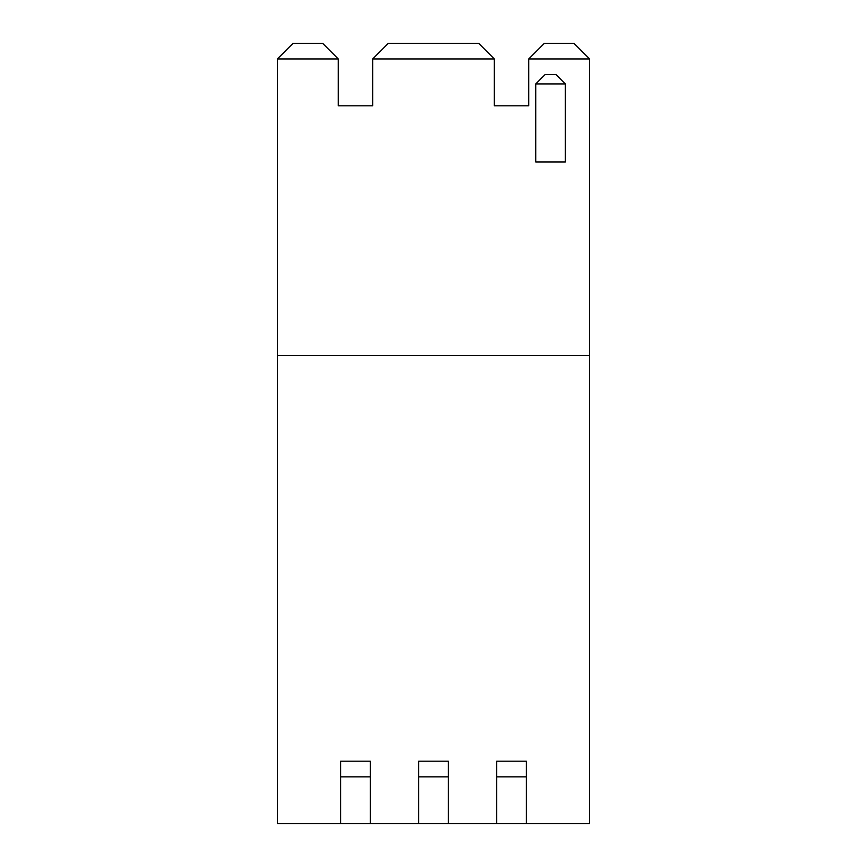 <?xml version="1.0" encoding="UTF-8"?>
<svg xmlns="http://www.w3.org/2000/svg" width="867" height="867" viewBox="0 0 867 867"><rect width="100%" height="100%" fill="white"/><g stroke="black" fill="none" stroke-linecap="round" stroke-linejoin="round"><path stroke-width="1.3" d="M528.697 73.001L528.697 105.774L494.363 105.774L528.697 105.774L528.697 58.956L589.56 58.956L573.954 43.35L544.303 43.35L528.697 58.956M494.363 74.562L494.363 105.774L494.363 58.956L372.637 58.956L372.637 105.774L372.637 73.001M338.303 74.562L338.303 105.774L372.637 105.774L338.303 105.774L338.303 58.956L277.44 58.956L293.046 43.35L322.697 43.35L338.303 58.956M370.296 776.832L340.644 776.832L340.644 761.226L370.296 761.226L370.296 823.65L277.44 823.65L277.44 58.956M526.356 776.832L496.704 776.832L496.704 761.226L526.356 761.226L526.356 823.65L589.56 823.65L589.56 58.956M496.704 776.832L496.704 823.65L526.356 823.65M277.44 355.47L589.56 355.47M370.296 823.65L418.674 823.65L418.674 761.226L448.326 761.226L448.326 823.65L496.704 823.65M448.326 823.65L418.674 823.65M494.363 58.956L478.757 43.35L388.243 43.35L372.637 58.956M340.644 776.832L340.644 823.65M535.719 161.956L535.719 83.926L565.371 83.926L565.371 161.956L535.719 161.956M535.719 83.926L545.083 74.562L556.007 74.562L565.371 83.926M448.326 776.832L418.674 776.832"/></g></svg>
